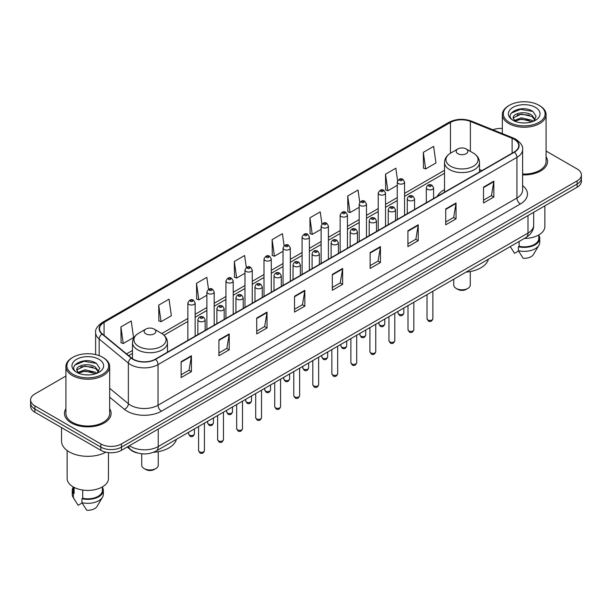 <?xml version="1.0" encoding="UTF-8"?>
<svg xmlns="http://www.w3.org/2000/svg" width="612" height="612" viewBox="0 0 612 612"><rect width="100%" height="100%" fill="white"/><g stroke="black" fill="none" stroke-linecap="round" stroke-linejoin="round"><path stroke-width="0.92" d="M444.519 189.605A25.758 14.872 0 0 0 437.266 196.398M137.792 453.056A14.581 8.415 180 0 1 130.838 449.973L127.212 446.982M65.92 376.028L34.869 393.96A14.581 8.415 0 0 0 30.6 399.911L30.6 406.261A14.581 8.415 0 0 0 34.869 412.213L100.85 450.302A14.581 8.415 0 0 0 121.467 450.302L577.131 187.226A14.581 8.415 0 0 0 581.4 181.274L581.4 178.1A14.581 8.415 0 0 1 577.131 184.051A14.581 8.415 0 0 0 581.4 178.1L581.4 174.925A14.581 8.415 0 0 0 577.131 168.973L546.08 151.049M30.6 399.911A14.581 8.415 0 0 0 34.869 405.863L100.85 443.952A14.581 8.415 0 0 0 121.467 443.952L121.467 447.127L577.131 184.051L121.467 447.127A14.581 8.415 0 0 1 100.85 447.127A14.581 8.415 0 0 0 121.467 447.127L121.467 450.302M34.869 405.863L34.869 409.038L100.85 447.127L34.869 409.038A14.581 8.415 0 0 1 30.6 403.086A14.581 8.415 0 0 0 34.869 409.038L34.869 412.213M65.92 408.717A23.325 13.464 0 0 0 64.467 413.398A23.325 13.464 0 0 0 71.298 422.923A23.325 13.464 0 0 0 96.719 425.845A23.325 13.464 0 0 0 111.116 413.398A23.325 13.464 0 0 0 109.663 408.717A23.325 13.464 0 0 1 111.116 413.398A23.325 13.464 0 0 1 96.719 425.845A23.325 13.464 0 0 1 71.298 422.923A23.325 13.464 0 0 1 64.467 413.398A23.325 13.464 0 0 1 65.92 408.717M514.172 139.299A15.552 8.981 180 0 1 518.731 145.641A15.552 8.981 180 0 1 514.172 151.99L155.28 359.198A15.552 8.981 180 0 1 131.542 357.997L102.334 333.915A15.552 8.981 180 0 1 99.526 328.766A15.552 8.981 180 0 1 104.078 322.417L450.463 122.431A15.552 8.981 180 0 1 470.383 121.428L512.099 138.289A15.552 8.981 180 0 1 514.172 139.299M514.447 139.138A15.943 9.203 0 0 0 512.321 138.105L470.605 121.245A15.943 9.203 0 0 0 450.195 122.27L103.803 322.256A15.943 9.203 0 0 0 102.02 334.045L131.228 358.127A15.943 9.203 0 0 0 155.555 359.359L514.447 152.151A15.943 9.203 0 0 0 514.447 139.138M181.121 361.7L181.121 377.573L191.434 371.622L191.434 355.748L181.121 361.7M181.121 374.758L189.062 370.168L191.388 356.276A3.886 2.241 -120 0 0 191.434 355.748M188.993 370.214L191.434 371.622M218.92 339.874L218.92 355.748L229.232 349.796L229.232 333.923L218.92 339.874M218.92 352.933L226.861 348.35L229.186 334.45A3.886 2.241 -120 0 0 229.232 333.923M226.792 348.389L229.232 349.796M256.719 318.049L256.719 333.923L267.031 327.971L267.031 312.097L256.719 318.049M256.719 331.107L264.659 326.525L266.993 312.625A3.886 2.241 -120 0 0 267.031 312.097M264.591 326.563L267.031 327.971M294.525 296.231L294.525 312.097L304.83 306.145L304.83 290.279L294.525 296.231M294.525 309.282L302.466 304.7L304.791 290.807A3.886 2.241 -120 0 0 304.83 290.279M302.389 304.738L304.83 306.145M483.526 187.111L483.526 202.985L493.83 197.033L493.83 181.16L483.526 187.111M483.526 200.162L491.467 195.58L493.792 181.688A3.886 2.241 -120 0 0 493.83 181.16M491.39 195.626L493.83 197.033M445.72 208.937L445.72 224.803L456.032 218.851L456.032 202.985L445.72 208.937M445.72 221.988L453.66 217.405L455.994 203.505A3.886 2.241 -120 0 0 456.032 202.985M453.591 217.444L456.032 218.851M407.921 230.755L407.921 246.628L418.233 240.677L418.233 224.803L407.921 230.755M407.921 243.813L415.862 239.231L418.187 225.331A3.886 2.241 -120 0 0 418.233 224.803M415.793 239.269L418.233 240.677M370.122 252.58L370.122 268.454L380.435 262.502L380.435 246.628L370.122 252.58M370.122 265.639L378.063 261.056L380.389 247.156A3.886 2.241 -120 0 0 380.435 246.628M377.994 261.095L380.435 262.502M332.324 274.406L332.324 290.279L342.628 284.328L342.628 268.454L332.324 274.406M332.324 287.464L340.264 282.874L342.59 268.982A3.886 2.241 -120 0 0 342.628 268.454M340.195 282.92L342.628 284.328M522.617 174.871A23.325 13.464 0 0 0 547.533 161.438A23.325 13.464 0 0 0 546.08 156.749A23.325 13.464 0 0 1 547.533 161.438A23.325 13.464 0 0 1 522.617 174.871M121.467 443.952L577.131 180.877A14.581 8.415 0 0 0 581.4 174.925M502.337 128.466A14.581 8.415 0 0 0 492.897 129.782M208.508 289.315L206.825 277.343L196.521 283.295L196.682 299.069M158.715 305.12L161.048 321.698L171.352 315.746L169.027 299.161L158.715 305.12L158.883 320.895M120.916 326.938L123.242 343.523L133.554 337.572L131.228 320.986L120.916 326.938L121.084 342.72M321.927 223.992L320.229 211.867L309.917 217.818L310.085 233.6M359.749 202.32L358.028 190.049L347.715 196.001L347.884 211.775M397.578 180.731L395.826 168.224L385.514 174.175L385.682 189.95M423.32 152.35L425.646 168.935L435.951 162.983L433.625 146.398L423.32 152.35L423.481 168.124M246.307 267.505L244.624 255.518L234.32 261.469L234.48 277.244M284.113 245.726L282.423 233.692L272.118 239.644L272.286 255.418M272.118 239.644L274.444 256.229L283.042 251.264M274.444 256.229L272.118 255.357M309.917 217.818L312.242 234.404L321.116 229.286M312.242 234.404L309.917 233.539M347.715 196.001L350.041 212.578L359.19 207.3M350.041 212.578L347.715 211.714M385.514 174.175L387.847 190.76L397.264 185.321M387.847 190.76L385.514 189.888M425.646 168.935L423.32 168.063M234.32 261.469L236.645 278.055L244.968 273.25M236.645 278.055L234.32 277.182M196.521 283.295L198.846 299.88L206.894 295.229M198.846 299.88L196.521 299.008M161.048 321.698L158.715 320.833M123.242 343.523L120.916 342.651M509.436 122.354A20.9 12.064 0 0 0 538.988 122.354A20.9 12.064 0 0 0 538.988 105.287L539.677 105.685A21.871 12.623 0 0 1 546.08 114.612A21.871 12.623 0 0 1 532.578 126.279A21.871 12.623 0 0 1 508.748 123.54A21.871 12.623 0 0 1 502.337 114.612A21.871 12.623 0 0 1 508.748 105.685L509.436 105.287A20.9 12.064 0 0 0 509.436 122.354M522.617 174.03A21.871 12.623 0 0 0 546.08 161.438L546.08 114.612M524.369 238.435A20.655 11.926 0 0 0 544.864 226.509L544.864 205.862M521.554 122.844L525.257 122.951M514.294 120.518L521.363 117.818L531.981 120.296L533.266 121.329M514.944 121.191L521.363 119.08L532.211 121.719M513.223 117.856L515.044 121.283M513.246 118.192C512.06 113.304 525.471 110.397 531.981 115.255L535.133 119.615M513.292 118.499L513.598 117.68L521.363 114.039L531.981 116.517L534.888 119.944M533.641 121.176L536.12 116.303L532.983 111.568C521.86 103.573 502.108 114.107 513.514 120.564L514.08 120.908M535.416 107.352A15.843 9.149 0 0 0 513.001 107.352A15.843 9.149 0 0 0 513.001 120.289A15.843 9.149 0 0 0 535.416 120.289A15.843 9.149 0 0 0 535.416 107.352M510.27 246.575L514.547 253.322L518.555 251.004M515.281 121.604L513.269 118.376M519.137 241.457L519.137 246.307A14.581 8.415 0 0 0 538.789 238.42L538.789 234.962M539.677 105.685L538.988 105.287A20.9 12.064 0 0 0 509.436 105.287M519.137 246.307L518.379 246.743L518.379 250.706L523.138 258.279A9.723 5.615 0 0 0 533.396 254.531L538.912 245.313A15.552 8.981 0 0 0 539.761 242.383L539.761 238.42A15.552 8.981 0 0 0 538.789 235.291M518.379 250.706A15.552 8.981 0 0 0 538.912 245.313M518.379 246.743A15.552 8.981 0 0 0 539.761 238.42M511.196 113.159L520.498 109.341L532.769 111.422M517.01 115.01L520.498 114.375L529.258 115.133M517.01 120.051L520.498 119.416L529.258 120.166M453.752 279.21L453.752 285.039A8.262 4.774 0 0 0 456.169 288.413L457.891 289.407A5.829 3.366 0 0 0 466.137 289.407L467.851 288.413A8.262 4.774 0 0 0 470.276 285.039L470.276 271.544M457.891 289.407L456.169 288.413A8.262 4.774 0 0 0 467.851 288.413M457.891 153.696A5.829 3.366 0 0 0 466.137 153.696A5.829 3.366 0 0 0 466.137 148.938L473.374 153.115A16.073 9.279 0 0 1 473.374 166.242A16.073 9.279 0 0 1 450.646 166.242A16.073 9.279 0 0 1 450.646 153.115C446.691 155.471 444.649 158.592 444.519 162.486A17.496 10.098 0 0 0 449.644 169.631A17.496 10.098 0 0 0 468.708 171.819A17.496 10.098 0 0 0 479.51 162.486C479.38 158.592 477.337 155.471 473.374 153.115L466.137 148.938A5.829 3.366 0 0 0 457.891 148.938A5.829 3.366 0 0 0 457.891 153.696M466.023 272.126A26.729 15.43 0 0 0 488.437 259.182M141.724 453.783L141.724 465.181A8.262 4.774 0 0 0 144.149 468.555L145.863 469.549A5.829 3.366 0 0 0 154.109 469.549L155.831 468.555A8.262 4.774 0 0 0 158.248 465.181L158.248 451.687M145.863 469.549L144.149 468.555A8.262 4.774 0 0 0 155.831 468.555M145.863 333.846A5.829 3.366 0 0 0 154.109 333.846A5.829 3.366 0 0 0 154.109 329.08L161.354 333.265A16.073 9.279 0 0 1 161.354 346.384A16.073 9.279 0 0 1 138.626 346.384A16.073 9.279 0 0 1 138.626 333.265C134.663 335.613 132.62 338.734 132.49 342.628A17.496 10.098 0 0 0 137.616 349.773A17.496 10.098 0 0 0 156.687 351.961A17.496 10.098 0 0 0 167.481 342.628C167.351 338.734 165.309 335.613 161.354 333.265L154.109 329.08A5.829 3.366 0 0 0 145.863 329.08A5.829 3.366 0 0 0 145.863 333.846M153.436 452.314A26.729 15.43 0 0 0 176.417 439.324M73.012 374.315A20.9 12.064 0 0 0 102.564 374.315A20.9 12.064 0 0 0 102.564 357.255L103.252 357.653A21.871 12.623 0 0 1 109.663 366.58A21.871 12.623 0 0 1 96.16 378.247A21.871 12.623 0 0 1 72.323 375.508A21.871 12.623 0 0 1 65.92 366.58A21.871 12.623 0 0 1 72.323 357.653L73.012 357.255A20.9 12.064 0 0 0 73.012 374.315M65.92 366.58L65.92 413.398A21.871 12.623 0 0 0 72.323 422.334A21.871 12.623 0 0 0 96.16 425.065A21.871 12.623 0 0 0 109.663 413.398L109.663 366.58M61.544 427.612L61.544 441.176A26.239 15.155 0 0 0 69.233 451.893A26.239 15.155 0 0 0 105.822 452.184M67.136 450.524L67.136 478.477A20.655 11.926 0 0 0 73.188 486.907A20.655 11.926 0 0 0 95.694 489.493A20.655 11.926 0 0 0 108.446 478.477L108.446 452.62M85.137 374.804L88.839 374.911M77.869 372.478L84.946 369.778L95.556 372.264L96.841 373.297M78.52 373.159L84.946 371.04L95.793 373.68M76.806 369.816L78.619 373.243M76.829 370.161C75.643 365.265 89.054 362.365 95.556 367.223L98.716 371.583M76.875 370.459L77.181 369.648L84.946 365.999L95.556 368.485L98.463 371.912M97.216 373.136L99.702 368.263L96.558 363.536C85.443 355.541 65.683 366.075 77.097 372.532L77.663 372.876M98.999 359.32A15.843 9.149 0 0 0 76.584 359.32A15.843 9.149 0 0 0 76.584 372.257A15.843 9.149 0 0 0 98.999 372.257A15.843 9.149 0 0 0 98.999 359.32M73.211 486.923L73.211 490.38A14.581 8.415 0 0 0 74.121 493.31L74.121 487.42M73.211 487.259A15.552 8.981 0 0 0 72.239 490.38L72.239 494.351A15.552 8.981 0 0 0 73.088 497.281A15.552 8.981 0 0 0 73.371 497.717L78.129 505.283L82.138 502.972M73.371 497.717L73.371 493.746L74.121 493.31M72.239 490.38A15.552 8.981 0 0 0 73.371 493.746M78.864 373.572L76.852 370.337M82.712 490.036L82.712 498.275A14.581 8.415 0 0 0 102.372 490.38L102.372 486.923M103.252 357.653L102.564 357.255A20.9 12.064 0 0 0 73.012 357.255M82.712 498.275L81.962 498.704L81.962 502.674L86.72 510.24A9.723 5.615 0 0 0 96.979 506.499L102.487 497.281A15.552 8.981 0 0 0 103.344 494.351L103.344 490.38A15.552 8.981 0 0 0 102.372 487.259M81.962 502.674A15.552 8.981 0 0 0 102.487 497.281M81.962 498.704A15.552 8.981 0 0 0 103.344 490.38M74.779 365.119L84.081 361.302L96.344 363.39M80.593 366.978L84.081 366.343L92.84 367.093M80.593 372.019L84.081 371.385L92.84 372.134M129.438 445.704A19.439 11.223 0 0 0 130.746 446.538A19.439 11.223 0 0 0 158.233 446.538L527.988 233.057A19.439 11.223 0 0 0 533.687 225.124C533.825 229.944 531.254 234.075 525.976 237.51L156.221 450.983A9.723 5.615 60 0 0 158.233 446.538L158.233 429.073M527.988 215.6L527.988 233.057A9.723 5.615 60 0 1 525.976 237.51M128.65 446.156A9.723 6.503 129.5 0 0 130.348 449.315L127.395 446.882M577.131 187.226L577.131 180.877M100.85 450.302L100.85 443.952M522.617 185.635A24.296 14.03 180 0 1 520.361 203.972L161.469 411.18A4.858 2.808 60 0 1 158.026 405.228L516.926 198.02A19.439 11.223 0 0 0 522.617 190.087L522.617 149.45A19.439 11.223 180 0 1 516.926 157.391A4.858 2.808 -120 0 0 514.447 152.151M161.469 411.18A24.296 14.03 180 0 1 127.105 411.18A24.296 14.03 180 0 1 124.381 409.306L109.663 397.173M131.228 358.127A4.858 3.251 129.5 0 0 128.359 363.1L128.359 403.729A19.439 11.223 0 0 0 130.54 405.228A19.439 11.223 0 0 0 158.026 405.228L158.026 364.599A19.439 11.223 180 0 1 128.359 363.1L99.152 339.01A19.439 11.223 180 0 1 95.633 332.576L95.633 354.6M522.617 149.45C523.268 146.421 521.034 143.032 515.916 139.291L513.361 138.052A4.858 2.28 112 0 0 512.321 138.105M513.361 138.052L471.645 121.191C463.598 118.338 455.955 118.751 448.726 122.431A4.858 2.808 60 0 1 450.195 122.27M103.803 322.256A4.858 2.808 -120 0 0 102.334 322.417C97.293 326.043 95.059 329.424 95.633 332.576M102.02 334.045A4.858 3.251 129.5 0 0 99.152 339.01L99.152 355.656M471.645 121.191A4.858 2.28 112 0 0 470.605 121.245M155.555 359.359A4.858 2.808 60 0 1 158.026 364.599L516.926 157.391L516.926 198.02A4.858 2.808 60 0 0 520.361 203.972M109.663 388.306L128.359 403.729A4.858 3.251 -50.5 0 1 124.381 409.306M104.078 322.417L104.078 335.353M512.099 138.289L512.099 153.191M470.383 121.428L470.383 151.394M482.004 170.564L479.51 169.555M450.463 122.431L450.463 153.222M444.519 170.304L404.555 193.377M397.264 197.584L385.522 204.37M378.231 208.577L366.481 215.363M359.19 219.57L347.448 226.348M340.157 230.563L328.407 237.341M321.116 241.549L309.374 248.334M302.083 252.542L290.333 259.327M283.042 263.535L271.292 270.313M264.002 274.528L252.259 281.306M244.968 285.513L233.218 292.299M225.927 296.506L214.185 303.292M206.894 307.499L195.144 314.285M187.853 318.492L161.805 333.532M132.49 350.454L126.554 353.881M332.324 274.91L342.59 268.982M370.122 253.085L380.389 247.156M407.921 231.26L418.187 225.331M445.72 209.434L455.994 203.505M483.526 187.616L493.792 181.688M294.525 296.728L304.791 290.807M256.719 318.554L266.993 312.625M218.92 340.379L229.186 334.45M181.121 362.205L191.388 356.276M432.868 318.745C431.904 321.369 430.412 322.142 428.392 321.048L427.031 318.745A2.915 1.683 0 0 0 427.887 319.938A2.915 1.683 0 0 0 431.062 320.305A2.915 1.683 0 0 0 432.868 318.745L432.868 291.266M427.375 189.292A3.641 2.104 180 0 1 426.304 187.808C427.237 184.816 429.142 183.944 432.026 185.207L433.594 187.808A3.641 2.104 180 0 1 431.345 189.751A3.641 2.104 180 0 1 427.375 189.292M430.81 185.321A1.216 0.704 0 0 0 429.089 185.321A1.216 0.704 0 0 0 429.089 186.316A1.216 0.704 0 0 0 430.81 186.316A1.216 0.704 0 0 0 430.81 185.321M413.827 329.738C412.871 332.362 411.379 333.127 409.352 332.041L407.997 329.738A2.915 1.683 0 0 0 408.854 330.931A2.915 1.683 0 0 0 412.029 331.291A2.915 1.683 0 0 0 413.827 329.738L413.827 302.259M408.334 200.285A3.641 2.104 180 0 1 407.271 198.793C408.196 195.802 410.109 194.937 412.985 196.192L414.553 198.793A3.641 2.104 180 0 1 412.304 200.736A3.641 2.104 180 0 1 408.334 200.285M411.769 196.314A1.216 0.704 0 0 0 410.055 196.314A1.216 0.704 0 0 0 410.055 197.309A1.216 0.704 0 0 0 411.769 197.309A1.216 0.704 0 0 0 411.769 196.314M394.794 340.731C393.83 343.355 392.338 344.12 390.318 343.034L388.957 340.731A2.915 1.683 0 0 0 389.813 341.924A2.915 1.683 0 0 0 392.988 342.284A2.915 1.683 0 0 0 394.794 340.731L394.794 313.245M389.301 211.278A3.641 2.104 180 0 1 388.23 209.786C389.163 206.795 391.068 205.93 393.952 207.185L395.52 209.786A3.641 2.104 180 0 1 393.271 211.729A3.641 2.104 180 0 1 389.301 211.278M392.736 207.307A1.216 0.704 0 0 0 391.014 207.307A1.216 0.704 0 0 0 391.014 208.302A1.216 0.704 0 0 0 392.736 208.302A1.216 0.704 0 0 0 392.736 207.307M375.753 351.724C374.796 354.34 373.305 355.113 371.277 354.027L369.923 351.724A2.915 1.683 0 0 0 370.773 352.91A2.915 1.683 0 0 0 373.955 353.277A2.915 1.683 0 0 0 375.753 351.724L375.753 324.238M370.26 222.263A3.641 2.104 180 0 1 369.189 220.779C370.122 217.788 372.027 216.923 374.911 218.178L376.479 220.779A3.641 2.104 180 0 1 374.23 222.722A3.641 2.104 180 0 1 370.26 222.263M373.695 218.3A1.216 0.704 0 0 0 371.981 218.3A1.216 0.704 0 0 0 371.981 219.287A1.216 0.704 0 0 0 373.695 219.287A1.216 0.704 0 0 0 373.695 218.3M356.72 362.709C355.756 365.333 354.264 366.106 352.244 365.012L350.883 362.709A2.915 1.683 0 0 0 351.739 363.903A2.915 1.683 0 0 0 354.914 364.27A2.915 1.683 0 0 0 356.72 362.709L356.72 335.231M351.219 233.256A3.641 2.104 180 0 1 350.156 231.772C351.089 228.781 352.994 227.909 355.87 229.171L357.446 231.772A3.641 2.104 180 0 1 355.197 233.715A3.641 2.104 180 0 1 351.219 233.256M354.662 229.286A1.216 0.704 0 0 0 352.94 229.286A1.216 0.704 0 0 0 352.94 230.28A1.216 0.704 0 0 0 354.662 230.28A1.216 0.704 0 0 0 354.662 229.286M337.679 373.702C336.715 376.326 335.223 377.091 333.203 376.005L331.849 373.702A2.915 1.683 0 0 0 332.698 374.896A2.915 1.683 0 0 0 335.881 375.255A2.915 1.683 0 0 0 337.679 373.702L337.679 346.224M332.186 244.249A3.641 2.104 180 0 1 331.115 242.757C332.048 239.766 333.953 238.902 336.837 240.156L338.405 242.757A3.641 2.104 180 0 1 336.156 244.701A3.641 2.104 180 0 1 332.186 244.249M335.621 240.279A1.216 0.704 0 0 0 333.9 240.279A1.216 0.704 0 0 0 333.9 241.273A1.216 0.704 0 0 0 335.621 241.273A1.216 0.704 0 0 0 335.621 240.279M318.638 384.696C317.682 387.32 316.19 388.084 314.163 386.998L312.808 384.696A2.915 1.683 0 0 0 313.665 385.889A2.915 1.683 0 0 0 316.84 386.248A2.915 1.683 0 0 0 318.638 384.696L318.638 357.217M313.145 255.242A3.641 2.104 180 0 1 312.082 253.75C313.015 250.759 314.92 249.895 317.796 251.15L319.372 253.75A3.641 2.104 180 0 1 317.123 255.694A3.641 2.104 180 0 1 313.145 255.242M316.588 251.272A1.216 0.704 0 0 0 314.866 251.272A1.216 0.704 0 0 0 314.866 252.266A1.216 0.704 0 0 0 316.588 252.266A1.216 0.704 0 0 0 316.588 251.272M299.605 395.689C298.641 398.313 297.149 399.078 295.129 397.991L293.775 395.689A2.915 1.683 0 0 0 294.624 396.874A2.915 1.683 0 0 0 297.807 397.242A2.915 1.683 0 0 0 299.605 395.689L299.605 368.202M294.112 266.228A3.641 2.104 180 0 1 293.041 264.744C293.974 261.752 295.879 260.888 298.763 262.143L300.331 264.744A3.641 2.104 180 0 1 298.082 266.687A3.641 2.104 180 0 1 294.112 266.228M297.547 262.265A1.216 0.704 0 0 0 295.825 262.265A1.216 0.704 0 0 0 295.825 263.252A1.216 0.704 0 0 0 297.547 263.252A1.216 0.704 0 0 0 297.547 262.265M280.564 406.674C279.608 409.298 278.116 410.071 276.089 408.977L274.734 406.674A2.915 1.683 0 0 0 275.591 407.867A2.915 1.683 0 0 0 278.766 408.235A2.915 1.683 0 0 0 280.564 406.674L280.564 379.195M275.071 277.221A3.641 2.104 180 0 1 274.008 275.737C274.933 272.745 276.846 271.873 279.722 273.136L281.298 275.737A3.641 2.104 180 0 1 279.041 277.68A3.641 2.104 180 0 1 275.071 277.221M278.506 273.25A1.216 0.704 0 0 0 276.792 273.25A1.216 0.704 0 0 0 276.792 274.245A1.216 0.704 0 0 0 278.506 274.245A1.216 0.704 0 0 0 278.506 273.25M261.531 417.667C260.567 420.291 259.075 421.056 257.055 419.97L255.694 417.667A2.915 1.683 0 0 0 256.55 418.86A2.915 1.683 0 0 0 259.725 419.228A2.915 1.683 0 0 0 261.531 417.667L261.531 390.188M256.038 288.214A3.641 2.104 180 0 1 254.967 286.722C255.9 283.731 257.805 282.866 260.689 284.121L262.257 286.722A3.641 2.104 180 0 1 260.008 288.665A3.641 2.104 180 0 1 256.038 288.214M259.473 284.243A1.216 0.704 0 0 0 257.751 284.243A1.216 0.704 0 0 0 257.751 285.238A1.216 0.704 0 0 0 259.473 285.238A1.216 0.704 0 0 0 259.473 284.243M242.49 428.66C241.533 431.284 240.042 432.049 238.014 430.963L236.66 428.66A2.915 1.683 0 0 0 237.51 429.853A2.915 1.683 0 0 0 240.692 430.213A2.915 1.683 0 0 0 242.49 428.66L242.49 401.181M236.997 299.207A3.641 2.104 180 0 1 235.934 297.715C236.859 294.724 238.764 293.859 241.648 295.114L243.216 297.715A3.641 2.104 180 0 1 240.967 299.658A3.641 2.104 180 0 1 236.997 299.207M240.432 295.236A1.216 0.704 0 0 0 238.718 295.236A1.216 0.704 0 0 0 238.718 296.231A1.216 0.704 0 0 0 240.432 296.231A1.216 0.704 0 0 0 240.432 295.236M223.457 439.653C222.493 442.277 221.001 443.042 218.981 441.956L217.62 439.653A2.915 1.683 0 0 0 218.476 440.839A2.915 1.683 0 0 0 221.651 441.206A2.915 1.683 0 0 0 223.457 439.653L223.457 412.167M217.964 310.192A3.641 2.104 180 0 1 216.893 308.708C217.826 305.717 219.731 304.853 222.615 306.107L224.183 308.708A3.641 2.104 180 0 1 221.934 310.651A3.641 2.104 180 0 1 217.964 310.192M221.399 306.23A1.216 0.704 0 0 0 219.677 306.23A1.216 0.704 0 0 0 219.677 307.216A1.216 0.704 0 0 0 221.399 307.216A1.216 0.704 0 0 0 221.399 306.23M204.416 450.639C203.459 453.262 201.968 454.035 199.94 452.949L198.586 450.639A2.915 1.683 0 0 0 199.435 451.832A2.915 1.683 0 0 0 202.618 452.199A2.915 1.683 0 0 0 204.416 450.639L204.416 423.16M198.923 321.185A3.641 2.104 180 0 1 197.852 319.701C198.785 316.71 200.69 315.838 203.574 317.1L205.142 319.701A3.641 2.104 180 0 1 202.893 321.644A3.641 2.104 180 0 1 198.923 321.185M202.358 317.215A1.216 0.704 0 0 0 200.644 317.215A1.216 0.704 0 0 0 200.644 318.209A1.216 0.704 0 0 0 202.358 318.209A1.216 0.704 0 0 0 202.358 317.215M398.848 314.163A2.915 1.683 0 0 0 402.03 314.53A2.915 1.683 0 0 0 403.828 312.977C402.872 315.601 401.38 316.366 399.353 315.279L397.999 312.977A2.915 1.683 0 0 0 398.848 314.163M404.555 215.279L404.555 182.032A3.641 2.104 180 0 1 402.306 183.975A3.641 2.104 180 0 1 398.336 183.516A3.641 2.104 180 0 1 397.264 182.032L397.264 219.486M400.057 180.54A1.216 0.704 0 0 0 401.77 180.54A1.216 0.704 0 0 0 401.77 179.553A1.216 0.704 0 0 0 400.057 179.553A1.216 0.704 0 0 0 400.057 180.54M379.815 325.156A2.915 1.683 0 0 0 382.99 325.523A2.915 1.683 0 0 0 384.787 323.962C383.831 326.586 382.339 327.359 380.32 326.265L378.958 323.962A2.915 1.683 0 0 0 379.815 325.156M385.522 226.272L385.522 193.025A3.641 2.104 180 0 1 383.273 194.968A3.641 2.104 180 0 1 379.295 194.509A3.641 2.104 180 0 1 378.231 193.025L378.231 230.479M381.016 191.533A1.216 0.704 0 0 0 382.737 191.533A1.216 0.704 0 0 0 382.737 190.539A1.216 0.704 0 0 0 381.016 190.539A1.216 0.704 0 0 0 381.016 191.533M360.774 336.149A2.915 1.683 0 0 0 363.956 336.516A2.915 1.683 0 0 0 365.754 334.955C364.79 337.579 363.298 338.344 361.279 337.258L359.925 334.955A2.915 1.683 0 0 0 360.774 336.149M366.481 237.265L366.481 204.01A3.641 2.104 180 0 1 364.232 205.953A3.641 2.104 180 0 1 360.261 205.502A3.641 2.104 180 0 1 359.19 204.01L359.19 241.472M361.975 202.526A1.216 0.704 0 0 0 363.696 202.526A1.216 0.704 0 0 0 363.696 201.532A1.216 0.704 0 0 0 361.975 201.532A1.216 0.704 0 0 0 361.975 202.526M341.741 347.142A2.915 1.683 0 0 0 344.916 347.501A2.915 1.683 0 0 0 346.713 345.948C345.757 348.572 344.265 349.337 342.238 348.251L340.884 345.948A2.915 1.683 0 0 0 341.741 347.142M347.448 248.258L347.448 215.003A3.641 2.104 180 0 1 345.199 216.946A3.641 2.104 180 0 1 341.221 216.495A3.641 2.104 180 0 1 340.157 215.003L340.157 252.465M342.942 213.519A1.216 0.704 0 0 0 344.655 213.519A1.216 0.704 0 0 0 344.655 212.525A1.216 0.704 0 0 0 342.942 212.525A1.216 0.704 0 0 0 342.942 213.519M322.7 358.127A2.915 1.683 0 0 0 325.875 358.494A2.915 1.683 0 0 0 327.68 356.941C326.716 359.565 325.224 360.33 323.205 359.244L321.843 356.941A2.915 1.683 0 0 0 322.7 358.127M328.407 259.243L328.407 225.996A3.641 2.104 180 0 1 326.158 227.939A3.641 2.104 180 0 1 322.187 227.48A3.641 2.104 180 0 1 321.116 225.996L321.116 263.451M323.901 224.505A1.216 0.704 0 0 0 325.622 224.505A1.216 0.704 0 0 0 325.622 223.518A1.216 0.704 0 0 0 323.901 223.518A1.216 0.704 0 0 0 323.901 224.505M303.667 369.12A2.915 1.683 0 0 0 306.841 369.487A2.915 1.683 0 0 0 308.639 367.927C307.683 370.551 306.191 371.323 304.164 370.237L302.81 367.927A2.915 1.683 0 0 0 303.667 369.12M309.374 270.236L309.374 236.989A3.641 2.104 180 0 1 307.117 238.932A3.641 2.104 180 0 1 303.147 238.473A3.641 2.104 180 0 1 302.083 236.989L302.083 274.444M304.868 235.498A1.216 0.704 0 0 0 306.581 235.498A1.216 0.704 0 0 0 306.581 234.503A1.216 0.704 0 0 0 304.868 234.503A1.216 0.704 0 0 0 304.868 235.498M284.626 380.113A2.915 1.683 0 0 0 287.801 380.48A2.915 1.683 0 0 0 289.606 378.92C288.642 381.544 287.15 382.309 285.131 381.222L283.769 378.92A2.915 1.683 0 0 0 284.626 380.113M290.333 281.229L290.333 247.975A3.641 2.104 180 0 1 288.084 249.925A3.641 2.104 180 0 1 284.113 249.467A3.641 2.104 180 0 1 283.042 247.975L283.042 285.437M285.827 246.491A1.216 0.704 0 0 0 287.548 246.491A1.216 0.704 0 0 0 287.548 245.496A1.216 0.704 0 0 0 285.827 245.496A1.216 0.704 0 0 0 285.827 246.491M265.585 391.106A2.915 1.683 0 0 0 268.767 391.466A2.915 1.683 0 0 0 270.565 389.913C269.609 392.537 268.117 393.302 266.09 392.216L264.736 389.913A2.915 1.683 0 0 0 265.585 391.106M271.292 292.222L271.292 258.968A3.641 2.104 180 0 1 269.043 260.911A3.641 2.104 180 0 1 265.072 260.46A3.641 2.104 180 0 1 264.002 258.968L264.002 296.43M266.794 257.484A1.216 0.704 0 0 0 268.507 257.484A1.216 0.704 0 0 0 268.507 256.489A1.216 0.704 0 0 0 266.794 256.489A1.216 0.704 0 0 0 266.794 257.484M246.552 402.092A2.915 1.683 0 0 0 249.727 402.459A2.915 1.683 0 0 0 251.532 400.906C250.568 403.53 249.076 404.295 247.057 403.209L245.695 400.906A2.915 1.683 0 0 0 246.552 402.092M252.259 303.208L252.259 269.961A3.641 2.104 180 0 1 250.01 271.904A3.641 2.104 180 0 1 246.032 271.445A3.641 2.104 180 0 1 244.968 269.961L244.968 307.415M247.753 268.469A1.216 0.704 0 0 0 249.474 268.469A1.216 0.704 0 0 0 249.474 267.482A1.216 0.704 0 0 0 247.753 267.482A1.216 0.704 0 0 0 247.753 268.469M227.511 413.085A2.915 1.683 0 0 0 230.693 413.452A2.915 1.683 0 0 0 232.491 411.899C231.527 414.515 230.035 415.288 228.016 414.202L226.662 411.899A2.915 1.683 0 0 0 227.511 413.085M233.218 314.201L233.218 280.954A3.641 2.104 180 0 1 230.969 282.897A3.641 2.104 180 0 1 226.998 282.438A3.641 2.104 180 0 1 225.927 280.954L225.927 318.408M228.72 279.462A1.216 0.704 0 0 0 230.433 279.462A1.216 0.704 0 0 0 230.433 278.468A1.216 0.704 0 0 0 228.72 278.468A1.216 0.704 0 0 0 228.72 279.462M208.478 424.078A2.915 1.683 0 0 0 211.653 424.445A2.915 1.683 0 0 0 213.45 422.884C212.494 425.508 211.002 426.273 208.983 425.187L207.621 422.884A2.915 1.683 0 0 0 208.478 424.078M214.185 325.194L214.185 291.939A3.641 2.104 180 0 1 211.936 293.89A3.641 2.104 180 0 1 207.958 293.431A3.641 2.104 180 0 1 206.894 291.939L206.894 329.401M209.679 290.455A1.216 0.704 0 0 0 211.4 290.455A1.216 0.704 0 0 0 211.4 289.461A1.216 0.704 0 0 0 209.679 289.461A1.216 0.704 0 0 0 209.679 290.455M189.437 435.071A2.915 1.683 0 0 0 192.619 435.43A2.915 1.683 0 0 0 194.417 433.877C193.453 436.501 191.961 437.266 189.942 436.18L188.588 433.877A2.915 1.683 0 0 0 189.437 435.071M195.144 336.187L195.144 302.932A3.641 2.104 180 0 1 192.895 304.875A3.641 2.104 180 0 1 188.924 304.424A3.641 2.104 180 0 1 187.853 302.932L187.853 340.394M190.638 301.448A1.216 0.704 0 0 0 192.359 301.448A1.216 0.704 0 0 0 192.359 300.454A1.216 0.704 0 0 0 190.638 300.454A1.216 0.704 0 0 0 190.638 301.448M156.221 450.983C148.402 454.915 140.576 454.915 132.758 450.983L130.348 449.315M533.687 225.124L533.687 212.31M448.726 122.431L102.334 322.417M444.519 173.265L404.555 196.337M397.264 200.545L385.522 207.33M378.231 211.538L366.481 218.316M359.19 222.531L347.448 229.309M340.157 233.516L328.407 240.302M321.116 244.509L309.374 251.295M302.083 255.502L290.333 262.28M283.042 266.495L271.292 273.273M264.002 277.481L252.259 284.266M244.968 288.474L233.218 295.259M225.927 299.467L214.185 306.245M206.894 310.46L195.144 317.238M187.853 321.445L164.016 335.208M132.49 353.415L128.665 355.626M511.089 247.952L510.263 246.582M502.337 133.6L502.337 114.612M479.51 172.01L479.51 162.486M444.519 192.214L444.519 162.486M457.891 148.938L450.646 153.115M167.481 352.152L167.481 342.628M132.49 358.701L132.49 342.628M145.863 329.08L138.626 333.265M74.672 499.92L73.088 497.281M427.031 318.745L427.031 294.632M426.304 202.725L426.304 187.808M433.594 198.518L433.594 187.808M407.997 329.738L407.997 305.625M407.271 213.718L407.271 198.793M414.553 209.511L414.553 198.793M388.957 340.731L388.957 316.618M388.23 224.703L388.23 209.786M395.52 220.496L395.52 209.786M369.923 351.724L369.923 327.604M369.189 235.697L369.189 220.779M376.479 231.489L376.479 220.779M350.883 362.709L350.883 338.597M350.156 246.69L350.156 231.772M357.446 242.482L357.446 231.772M331.849 373.702L331.849 349.59M331.115 257.683L331.115 242.757M338.405 253.475L338.405 242.757M312.808 384.696L312.808 360.583M312.082 268.668L312.082 253.75M319.372 264.46L319.372 253.75M293.775 395.689L293.775 371.568M293.041 279.661L293.041 264.744M300.331 275.454L300.331 264.744M274.734 406.674L274.734 382.561M274.008 290.654L274.008 275.737M281.298 286.447L281.298 275.737M255.694 417.667L255.694 393.554M254.967 301.647L254.967 286.722M262.257 297.44L262.257 286.722M236.66 428.66L236.66 404.547M235.934 312.64L235.934 297.715M243.216 308.425L243.216 297.715M217.62 439.653L217.62 415.533M216.893 323.626L216.893 308.708M224.183 319.418L224.183 308.708M198.586 450.639L198.586 426.526M197.852 334.619L197.852 319.701M205.142 330.411L205.142 319.701M403.828 312.977L403.828 308.027M404.555 182.032L402.987 179.431C400.875 177.901 398.963 178.773 397.264 182.032M397.999 312.977L397.999 311.401M384.787 323.962L384.787 319.02M385.522 193.025L383.946 190.424C381.834 188.894 379.93 189.758 378.231 193.025M378.958 323.962L378.958 322.386M365.754 334.955L365.754 330.013M366.481 204.01L364.913 201.409C362.794 199.887 360.889 200.751 359.19 204.01M359.925 334.955L359.925 333.379M346.713 345.948L346.713 341.006M347.448 215.003L345.872 212.402C343.76 210.88 341.856 211.744 340.157 215.003M340.884 345.948L340.884 344.372M327.68 356.941L327.68 351.992M328.407 225.996L326.839 223.395C324.72 221.865 322.815 222.737 321.116 225.996M321.843 356.941L321.843 355.365M308.639 367.927L308.639 362.985M309.374 236.989L307.798 234.388C305.686 232.858 303.782 233.723 302.083 236.989M302.81 367.927L302.81 366.351M289.606 378.92L289.606 373.978M290.333 247.975L288.765 245.374C286.645 243.851 284.741 244.716 283.042 247.975M283.769 378.92L283.769 377.344M270.565 389.913L270.565 384.971M271.292 258.968L269.724 256.367C267.612 254.844 265.7 255.709 264.002 258.968M264.736 389.913L264.736 388.337M251.532 400.906L251.532 395.956M252.259 269.961L250.683 267.36C248.571 265.83 246.667 266.702 244.968 269.961M245.695 400.906L245.695 399.33M232.491 411.899L232.491 406.949M233.218 280.954L231.65 278.353C229.538 276.823 227.626 277.695 225.927 280.954M226.662 411.899L226.662 410.315M213.45 422.884L213.45 417.942M214.185 291.939L212.609 289.346C210.497 287.816 208.593 288.68 206.894 291.939M207.621 422.884L207.621 421.308M194.417 433.877L194.417 428.936M195.144 302.932L193.576 300.331C191.457 298.809 189.552 299.673 187.853 302.932M188.588 433.877L188.588 432.302"/></g></svg>

